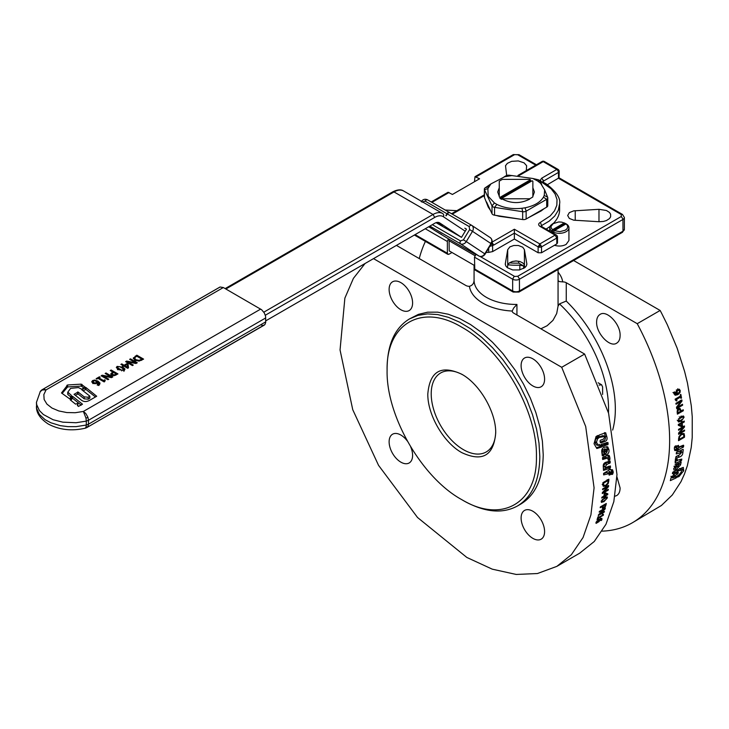 <?xml version="1.0" encoding="UTF-8"?>
<svg xmlns="http://www.w3.org/2000/svg" width="729" height="729" viewBox="0 0 729 729"><rect width="100%" height="100%" fill="white"/><g stroke="black" fill="none" stroke-linecap="round" stroke-linejoin="round"><path stroke-width="1.09" d="M539.824 247.277L538.13 246.876L539.824 243.933L541.519 246.876L539.824 247.277M541.027 245.199L538.13 246.876L538.13 252.753L541.519 252.753L541.519 246.876L556.792 238.055L555.097 235.121L556.3 235.002A2.397 1.959 120 0 1 556.792 238.055L556.792 243.933L541.519 252.753M556.792 243.933L557.494 242.957L557.494 237.08L556.792 238.055M557.995 170.741L556.792 169.474L557.995 169.356L544.417 161.519L542.276 161.419L517.945 175.416L542.021 161.519A2.397 2.397 0 0 1 544.417 161.519L557.995 169.356A2.397 2.397 0 0 1 559.189 171.433L558.487 172.418L557.995 170.741M519.23 175.479L543.214 161.638L556.792 169.474A2.397 1.959 180 0 1 559.189 171.433L559.006 177.84L547.443 184.674M451.588 213.725L484.357 194.807L451.588 213.725M403.611 190.989C401.16 189.239 397.56 189.522 392.803 191.818L225.179 288.593L392.803 191.818L394.006 191.937A19.2 11.081 -60 0 1 403.611 190.989L442.64 213.515A19.2 11.081 120 0 0 433.035 214.472L263.825 312.167M541.055 226.437L556.3 235.002L541.255 226.318L540.061 226.437L555.097 235.121L539.824 243.933L514.364 229.234L514.364 233.162L538.13 246.876M489.915 246.229L492.622 245.655L491.118 242.611M541.082 226.2A2.397 1.385 180 0 1 541.939 225.361L549.219 221.097L554.742 216.03L558.259 210.399L559.608 203.883L559.608 209.761A47.996 27.711 180 0 1 553.466 223.32M550.058 226.345A47.996 27.711 180 0 1 545.328 229.48M538.13 252.753L514.364 239.039L492.622 251.587L492.622 245.655L493.533 244.771L491.984 242.301M488.703 248.234L488.703 252.389L492.622 251.587M488.703 252.389A4.802 2.77 0 0 0 487.109 252.434L486.079 252.562M514.364 239.039L514.364 233.162L493.56 245.172M265.766 320.842L434.73 223.284A9.595 5.54 -60 0 1 439.532 222.81A9.595 5.54 -60 0 1 439.696 222.919L461.503 237.353L436.07 222.673M436.963 222.436L442.339 225.99L436.243 222.618M532.863 187.745L534.421 192.009L532.863 196.274M529.637 199.135C520.588 203.719 511.539 203.719 502.491 199.135M499.265 196.274L497.716 192.009L499.265 187.745M512.186 175.534L504.76 176.719L490.918 183.908L487.874 188.611L488.175 196.156A28.796 16.63 0 0 0 488.248 196.311L494.435 202.981L496.868 204.402C504.176 207.975 512.533 209.269 521.955 208.284L525.062 207.801C534.075 205.942 540.198 202.407 543.424 197.204L544.253 195.408L544.636 189.932L540.663 183.362L537.537 180.929L532.826 178.487L509.471 175.242A3.599 2.078 0 0 0 505.99 175.78L504.058 176.892M541.665 184.391L540.116 181.065A3.599 2.078 0 0 0 537.574 179.589L532.835 178.496M490.918 183.908L485.414 187.663A3.599 2.078 0 0 0 484.357 189.13A3.599 2.078 0 0 0 484.484 189.668L492.011 205.897A3.599 2.078 0 0 0 494.563 207.364L522.666 211.711A3.599 2.078 0 0 0 526.138 211.173L546.714 199.299A3.599 2.078 0 0 0 547.771 197.823A3.599 2.078 0 0 0 547.652 197.286L544.636 189.932M490.471 210.408L488.248 207.091A28.796 16.63 180 0 1 488.175 206.927L484.484 197.504A3.599 2.078 180 0 1 484.357 196.967L484.357 189.13M547.771 197.823L547.771 205.66A3.599 2.078 180 0 1 546.714 207.136L526.138 219.01A3.599 2.078 180 0 1 522.666 219.547L494.563 215.201A3.599 2.078 180 0 1 492.011 213.734L486.553 201.96M544.226 208.567L541.21 210.891L528.069 217.898M521.089 219.301L499.247 216.285M474.488 265.493L449.228 250.904L449.082 240.743A4.802 2.77 120 0 0 448.171 238.665L434.785 230.519A4.802 3.918 123.5 0 1 434.621 230.419A4.802 3.918 123.5 0 1 434.466 230.309M472.21 252.125L475.317 254.339A4.802 2.77 -60 0 1 475.654 254.631M429.855 226.108L460.4 243.741L478.907 255.997L472.547 252.325M445.811 215.602L447.834 212.704L449.511 212.54M471.49 225.215L449.438 212.522L447.852 213.187L446.139 215.82M464.81 228.186L466.469 229.143L461.503 237.353M553.448 232.15A9.595 5.54 180 0 1 551.753 231.166L552.609 229.69L551.279 228.15L550.96 226.446L553.402 223.356L552.546 223.849L558.733 221.953L561.704 222.135L565.221 223.393A9.595 5.54 180 0 1 566.925 224.368L566.069 223.885L567.399 225.425L567.718 227.138L566.98 228.806L565.276 230.218L559.936 231.622L554.304 230.674L553.448 232.15A9.595 5.54 0 0 0 566.123 231.685A9.595 5.54 0 0 0 568.939 227.767A9.595 5.54 0 0 0 566.925 224.368M552.609 229.69L564.364 222.901M566.069 223.885L554.304 230.674M552.546 223.849L550.586 225.489L549.757 227.421L550.167 229.398L551.753 231.166L565.221 223.393M568.939 227.767L568.939 240.506L566.123 244.425C562.578 246.238 558.687 246.52 554.459 245.281M501.661 198.361A21.597 12.466 0 0 0 502.491 198.771L529.637 198.771L531.341 197.887L532.863 196.903L532.863 181.229A21.597 12.466 0 0 0 532.161 180.756L501.661 198.361L501.661 199.345A21.597 12.466 180 0 1 499.966 198.361L499.966 197.386L530.466 179.771L530.466 180.756A21.597 12.466 180 0 1 531.341 181.229M499.966 198.361L530.466 180.756M530.466 179.771A21.597 12.466 0 0 0 529.637 179.37L502.491 179.37A21.597 12.466 0 0 0 500.796 180.254A21.597 12.466 0 0 0 499.265 181.229L499.265 196.903A21.597 12.466 0 0 0 499.966 197.386M96.656 396.275L89.822 400.212C86.304 402.226 83.188 401.952 80.482 399.392L74.03 394.307M96.693 396.257L85.904 387.491L81.812 389.805L89.767 396.084L88.173 397.232L84.2 396.877L78.058 392.029L74.066 394.334M95.435 396.977L85.904 389.441L83.042 390.78M89.767 396.084L89.731 398.28L88.173 399.182L88.173 397.232M75.26 395.273L78.058 393.97L84.2 398.827L88.173 399.182M81.238 405.151L72.463 398.198L70.859 400.403M72.463 396.248L70.33 399.984L75.561 404.13L77.866 403.41L77.402 405.379L78.468 406.436L82.495 404.194L72.463 396.248L72.463 398.198M77.52 405.26L77.748 405.862M77.52 403.31L77.866 405.36M78.44 387.573L81.648 389.231L85.175 387.19L81.156 384.147L67.633 384.976L61.491 392.977L69.884 399.018L71.378 395.391L67.815 392.138L70.604 388.384L78.44 387.573M83.953 387.901L81.156 386.097L67.633 386.926L62.12 393.478M70.941 396.995L67.915 394.589L67.815 392.138M99.426 376.784L100.128 377.175L98.889 377.886L103.445 380.52L104.675 379.809L105.295 380.164L104.138 381.923L98.014 378.397L96.811 379.089L96.119 378.688L99.426 376.784L99.426 377.576M98.889 377.886L98.889 378.898M103.445 380.52L103.445 381.531M104.675 379.809L104.675 380.602M104.438 381.75L104.438 381.003L104.839 381.522M128.286 367.954L128.049 366.004L127.265 365.548M128.049 364.053L128.514 367.826L127.675 368.309L123.957 366.158L122.408 366.204L123.219 365.739L120.886 364.391L121.761 363.889L124.094 365.229L127.092 363.498L128.049 364.053L128.049 366.004M127.092 363.498L127.092 364.336M124.094 365.229L124.094 366.24M121.761 363.889L121.761 364.892M127.475 367.179L127.11 364.327L124.823 365.648L127.475 367.179L127.475 368.191M124.823 365.648L124.823 366.66M123.219 365.739L123.219 366.578M124.222 370.46L118.526 369.676L116.303 367.462L117.15 366.377L122.855 367.17L125.014 369.02L124.222 370.46M124.504 370.277L123.93 369.803M117.907 366.805L117.624 367.799L121.77 370.186L123.465 370.022L123.766 369.02L119.656 366.641L117.907 366.805L117.624 369.758M123.465 370.022L123.766 369.02M111.154 370.013L117.943 373.931L114.034 375.699L111.601 375.225L110.69 374.013L112.785 371.99L110.252 370.532L111.154 370.013L111.154 371.052M112.785 371.99L112.785 372.874M116.257 373.995L113.551 372.428L111.892 373.859L114.043 374.97L116.257 373.995L116.257 374.906M111.892 373.859L111.892 375.818L111.892 373.859M134.583 357.893L135.804 359.698L139.039 360.372L141.927 359.169L136.697 356.153L134.583 357.893L134.537 360.172M141.927 359.169L141.927 360.08M133.316 358.249L136.815 355.196L143.604 359.115L139.093 361.101L134.856 360.235L133.398 357.793L133.398 358.704M139.039 360.372L139.039 361.101M136.815 355.196L136.815 356.226M103.4 376.118L108.776 379.226L107.938 379.709L101.149 375.79L102.16 375.207L111.018 376.847L105.158 373.467L106.006 372.984L112.795 376.902L111.51 377.64L103.4 376.118L103.4 377.093M106.006 372.984L106.006 373.959M111.018 376.847L111.018 377.549M102.16 375.207L102.16 376.374M126.646 361.065L135.503 362.714L129.644 359.333L130.491 358.85L137.28 362.769L135.995 363.507L127.885 361.985L133.261 365.083L132.423 365.575L125.634 361.657L126.646 361.065L126.646 362.24M127.885 361.985L127.885 362.951M135.503 362.714L135.503 363.416M130.491 358.85L130.491 359.816M97.157 384.958L98.989 383.527L97.905 382.114L95.253 383.736L92.783 383.162L91.717 381.805L92.592 380.565L94.706 380.055L97.959 381.067L100.055 383.135L98.852 385.094L97.157 385.003M99.718 384.429L98.989 383.7M94.706 380.055L94.706 380.72M92.829 382.388L92.592 380.565M95.308 383.007L97.249 381.732L94.56 380.72L93.33 380.985L93.667 382.597L95.308 383.007L95.308 383.727M97.249 381.732L97.249 383.691M93.33 380.985L92.829 383.609M87.908 426.547A7.199 5.604 -148.8 0 1 86.004 427.221L86.286 425.043L88.482 424.178L88.091 426.201L86.988 427.476L264.9 324.596L265.739 322.382L265.547 316.067L264.272 312.887L261.665 309.77L223.338 287.536L220.112 286.998L42.455 389.532L219.739 287.171M260.672 324.76L262.622 325.444L264.272 325.116L86.988 427.476A7.199 7.199 0 0 1 85.165 428.215L86.004 427.221M517.016 261.018L515.111 261.018M608.469 412.805A98.397 56.807 -120 0 0 608.551 409.024A98.397 56.807 -120 0 0 562.852 307.182A98.397 56.807 -120 0 0 559.462 303.902L558.059 306.144L558.059 280.692L559.462 281.604L562.706 281.895A4.802 2.77 180 0 1 566.251 282.706L566.251 301.059A103.199 59.578 60 0 1 567.408 302.216A103.199 59.578 60 0 1 615.34 409.024A103.199 59.578 60 0 1 612.67 430.064M573.614 260.508L660.137 310.463L637.228 323.685L566.251 282.706M419.248 258.576A179.99 103.919 60 0 1 425.417 241.399M637.228 323.685A179.99 103.919 60 0 1 632.362 522.775A179.99 103.919 60 0 1 602.127 531.149M596.623 322.008C596.677 318.318 597.816 315.785 600.067 314.409C606.792 309.643 620.643 324.277 620.106 335.568C620.06 339.258 618.912 341.792 616.661 343.168C609.945 347.933 596.085 333.308 596.623 322.008M616.925 476.866L620.106 487.983C620.06 491.674 618.912 494.207 616.661 495.583L614.911 496.23M558.059 306.144L556.692 313.534L552.956 320.377L547.115 325.735L540.872 328.797M579.683 553.183L594.263 541.492L605.981 524.26L613.827 501.67L616.989 474.606L608.606 413.279L584.622 354.057L513.644 313.078A4.802 2.77 180 0 1 512.232 311.119A4.802 2.77 180 0 1 512.241 311.037A46.802 27.019 180 0 1 469.421 286.315A4.802 2.77 180 0 1 465.886 285.504L396.43 245.4M584.622 354.057L561.713 367.288L373.521 258.631M509.471 262.832A38.4 22.171 0 0 0 518.738 263.114L523.641 265.948L519.823 265.146A42 24.248 180 0 1 507.867 264.773M518.738 263.114L518.738 261.237M495.693 432.024A45.599 26.326 60 0 1 486.261 451.944A45.599 26.326 60 0 1 451.123 439.724A45.599 26.326 60 0 1 431.213 393.833A45.599 26.326 60 0 1 440.662 372.966A45.599 26.326 60 0 1 462.623 374.752M427.823 393.833C427.358 414.509 443.624 442.694 461.767 452.618C482.379 462.204 493.688 455.671 495.702 433.026C496.167 412.359 479.901 384.174 461.767 374.241C441.145 364.664 429.837 371.198 427.823 393.833M387.099 370.323C386.069 323.658 421.863 302.991 461.767 327.212C501.661 349.063 537.455 411.065 536.426 456.536C537.455 503.201 501.661 523.869 461.758 499.647C421.863 477.805 386.069 415.803 387.099 370.323L387.099 368.364C387.4 344.343 394.863 327.859 409.461 318.928L417.972 315.365L427.458 313.907L437.737 314.573L448.563 317.37L459.717 322.218L470.943 329.016L482.015 337.627L492.686 347.861L502.718 359.488L511.904 372.255L520.041 385.905L526.958 400.121L532.489 414.61L536.535 429.044L538.995 443.123L539.824 456.536C539.515 480.566 532.061 497.041 517.453 505.981C502.418 514.155 484.421 512.378 463.462 500.632L461.758 499.647M474.488 181.721L474.989 176.7L479.582 178.778L452.427 194.461L448.089 192.283L431.222 201.969L447.834 192.383M452.007 252.507L448.7 254.375L447.369 253.61L447.369 241.08L448.499 238.957M476.019 254.33L474.488 257.164L474.779 269.839L513.17 292.065L518.966 292.065L622.475 232.296L621.281 232.177M517.763 154.776L518.966 154.657L536.426 164.745L518.966 154.657L513.17 154.657L474.989 176.7L513.426 154.566L517.763 154.776L535.724 165.146M524.825 267.661L524.133 264.481L522.748 262.896L519.795 261.492L516.068 260.991L512.341 261.492L509.389 262.896L508.004 264.481L507.302 267.661M414.391 235.03L447.834 254.339L414.391 235.03M474.488 257.164L512.669 279.207A4.802 2.77 0 0 0 519.458 279.207L622.976 219.438A4.802 2.77 0 0 0 624.379 217.479L622.475 214.426L559.043 177.794L622.475 214.426L621.281 214.545L621.281 216.504L517.763 276.264L514.036 276.491L512.669 279.207L512.669 290.962L513.17 292.065L474.989 270.012M548.026 227.812A38.4 22.171 180 0 1 545.647 229.662M507.712 249.673L509.881 246.876L513.781 245.491L518.355 245.491L522.748 247.222L524.424 249.673L526.867 264.016L526.329 265.967L524.789 267.698L519.394 269.949L512.733 269.949L507.348 267.698L505.808 265.967L505.27 264.016L507.712 249.673L507.712 265.356M506.682 175.47L505.507 165.711L507.348 163.351L511.685 161.328L518.301 160.927L524.078 162.849L526.62 165.711L526.302 170.595M598.983 209.314L606.428 210.49L609.426 212.412L610.629 214.226L610.629 216.814L609.426 218.636L606.428 220.559L603.43 221.443L598.983 221.725L573.705 220.176L569.34 218.436L567.663 215.52L569.34 212.613L573.705 210.863L598.983 209.314L598.983 221.725M445.164 210.016L456.846 210.69M660.137 310.463A179.99 103.919 60 0 1 661.631 313.279L667.317 324.733L677.095 348.025L684.604 371.435L687.456 383.035L691.283 405.725L692.24 416.696L692.213 437.628L691.229 447.488L687.356 465.713L684.476 473.996L680.995 481.659L672.284 495.009L661.403 505.489L632.362 522.775M410.646 446.759A16.603 9.586 60 0 1 412.596 455.37A16.603 9.586 60 0 1 409.16 462.97A16.603 9.586 60 0 1 396.366 458.523A16.603 9.586 60 0 1 389.122 441.82A16.603 9.586 60 0 1 392.557 434.22A16.603 9.586 60 0 1 407.338 441.036M521.107 365.612A16.603 9.586 60 0 1 524.552 358.012A16.603 9.586 60 0 1 537.346 362.459A16.603 9.586 60 0 1 544.59 379.162A16.603 9.586 60 0 1 541.155 386.762A16.603 9.586 60 0 1 528.361 382.315A16.603 9.586 60 0 1 521.107 365.612M389.122 289.404A16.603 9.586 60 0 1 392.557 281.804A16.603 9.586 60 0 1 405.351 286.251A16.603 9.586 60 0 1 412.596 302.963A16.603 9.586 60 0 1 409.16 310.563A16.603 9.586 60 0 1 396.366 306.116A16.603 9.586 60 0 1 389.122 289.404M521.107 518.027A16.603 9.586 60 0 1 524.552 510.428A16.603 9.586 60 0 1 537.346 514.874A16.603 9.586 60 0 1 544.59 531.578A16.603 9.586 60 0 1 541.155 539.178A16.603 9.586 60 0 1 528.361 534.731A16.603 9.586 60 0 1 521.107 518.027M409.461 318.928L418.41 314.363L427.595 312.194L437.628 312.158L448.299 314.245L459.37 318.418L470.597 324.587L481.751 332.606L492.576 342.32L502.855 353.51L515.294 370.296L523.431 383.946L530.347 398.162L535.888 412.65L539.925 427.085L542.394 441.163L543.214 454.577C542.905 478.607 535.451 495.082 520.852 504.021L517.453 505.981M365.038 263.524L353.41 278.369L344.872 298.125L340.051 349.966L352.745 409.689L378.542 465.339L417.517 517.481L466.852 557.457L492.266 569.167L516.187 574.443L537.41 573.541L556.838 566.378L571.354 554.714L583.072 537.492L590.918 514.902L594.08 487.838L585.697 426.501L561.713 367.288M604.35 450.139A177.603 102.534 -120 0 0 604.25 449.41L604.633 448.8L606.619 449.456L607.102 450.404L606.136 451.652A179.99 103.919 -120 0 0 605.917 450.048L606.3 449.419L604.633 448.8L605.434 449.766M606.501 451.871L604.687 451.087M600.231 442.038L602.874 441.072C605.034 440.416 605.808 438.822 605.207 436.27L604.478 432.607M599.229 436.926L602.673 435.669L604.897 437.008L603.357 439.177L600.414 440.234L600.04 441.009A179.99 103.919 60 0 1 600.322 442.53L600.86 442.913L604.514 441.583C606.728 440.963 607.503 439.35 606.847 436.744L605.662 432.716L599.338 434.985L598.983 435.769A179.99 103.919 60 0 1 599.329 437.436L604.788 436.461M601.425 445.911L604.642 444.371A177.603 102.534 -120 0 0 604.596 444.07L606.482 444.271M606.564 444.298L607.494 444.863L608.141 444.134A179.99 103.919 -120 0 0 607.868 442.421L601.534 444.243L603.083 446.476L606.3 444.936A179.99 103.919 -120 0 0 606.246 444.635L604.596 444.07L604.915 443.733M606.173 444.171L606.492 443.569A177.603 102.534 -120 0 0 606.318 442.521M604.232 454.112C606.592 453.502 607.612 451.816 607.284 449.073L606.564 446.677M604.113 454.869L603.73 451.953L604.232 450.185L605.134 454.65L605.899 454.796C608.314 454.167 609.335 452.481 608.952 449.72L607.704 446.813L604.833 447.15C602.382 447.797 601.379 449.529 601.835 452.354A179.99 103.919 60 0 1 602.272 455.734L603.712 455.634L604.113 454.869L602.446 454.194L602.063 451.315L602.929 449.784M609.973 459.243A179.99 103.919 -120 0 0 609.809 457.375L609.244 455.552L608.351 455.206L602.919 457.165L602.5 457.921A179.99 103.919 60 0 1 602.673 459.489L607.348 458.131L608.013 458.505A179.99 103.919 60 0 1 608.15 460.099L609.553 459.999L609.973 459.243L608.296 458.468A177.603 102.534 -120 0 0 608.132 456.618L607.858 455.315M602.573 458.587L605.671 457.393L606.328 457.757M603.43 469.294L608.351 467.371L608.797 466.642A177.603 102.534 -120 0 0 608.779 466.205M605.562 467.444L605.198 467.171A179.99 103.919 -120 0 0 605.161 466.615L606.883 464.501L610.228 462.642A179.99 103.919 -120 0 0 610.118 461.074L606.045 462.213C603.885 462.851 602.974 464.419 603.293 466.934A179.99 103.919 60 0 1 603.484 470.387L610.036 468.264L610.483 467.526A179.99 103.919 -120 0 0 610.419 465.986L605.562 467.444L603.512 466.323A177.603 102.534 -120 0 0 603.475 465.785L605.198 463.68L608.542 461.822A177.603 102.534 -120 0 0 608.505 461.266M603.603 473.713L606.82 472.447L608.861 473.668L609.198 475.18L610.647 474.087A179.99 103.919 -120 0 0 610.647 472.866L611.321 472.52L612.761 473.458L613.171 473.021A179.99 103.919 -120 0 0 613.171 471.718L612.524 469.758L610.583 469.695A179.99 103.919 -120 0 0 610.574 469.367L609.234 469.494L608.788 470.232A179.99 103.919 60 0 1 608.788 470.296L603.594 473.394A179.99 103.919 60 0 1 603.63 474.898L608.861 473.668M610.647 474.087L608.961 473.112A177.603 102.534 -120 0 0 608.952 471.918L609.271 471.472L611.093 472.392M611.321 472.52L609.626 471.563M611.075 472.474L611.485 472.046A177.603 102.534 -120 0 0 611.476 470.761L611.403 469.795M598.336 445.419L596.468 442.266L597.543 438.876L598.937 437.427A179.99 103.919 -120 0 0 598.582 435.76L596.067 436.471L594.026 443.724L596.841 448.517L601.862 446.959L600.787 444.827L598.336 445.419L596.295 444.754L594.864 442.357L595.912 438.439L597.306 436.999A177.603 102.534 -120 0 0 597.06 435.824M596.422 447.788L600.204 446.394L599.138 444.298M596.34 521.8L597.68 522.283L598.846 521.326L599.311 519.741L597.233 521.244L596.659 522.565L596.176 522.092M602.19 484.384L603.885 485.459L605.735 485.295L607.704 483.172L608.132 481.195A179.99 103.919 -120 0 0 608.15 480.511L603.576 483.154A179.99 103.919 60 0 1 603.557 483.837L604.059 485.614L602.354 484.53M604.824 493.524A179.99 103.919 60 0 1 604.578 495.674L606.902 494.335L604.323 493.169M606.902 494.335L604.742 492.932M604.578 495.674L604.031 495.273M603.065 507.648L604.87 506.518L605.325 505.334A179.99 103.919 -120 0 0 605.462 504.668L603.093 506.035A179.99 103.919 60 0 1 602.983 506.582L603.065 507.648L602.3 507.01L602.965 507.557M602.646 499.748L601.872 501.051L602.354 501.607L604.122 500.777L605.972 499.511L606.738 498.244L606.246 497.67L602.646 499.748L602.236 499.429M606.738 498.244L605.544 497.142M601.407 500.695L602.354 501.607M605.462 504.668L604.952 504.258M603.093 506.035L602.582 505.625M597.233 521.244L599.366 519.103L601.944 518.383M603.576 483.154L602.919 482.744M608.15 480.511L607.412 480.056M603.603 485.323L602.938 485.56M597.671 519.34L597.06 519.695A179.99 103.919 -120 0 0 597.898 516.979L598.509 516.624A179.99 103.919 60 0 1 598.199 517.645L602.181 515.348A179.99 103.919 -120 0 0 602.491 514.328L603.029 514.018L603.512 514.692A179.99 103.919 60 0 1 603.33 515.266L597.98 518.365A179.99 103.919 60 0 1 597.671 519.34L597.288 518.984M603.33 515.266L602.455 514.446M603.029 514.018L603.512 514.692M608.232 490.134L602.291 493.56A179.99 103.919 -120 0 0 602.373 492.594L607.722 486.744L602.601 489.706A179.99 103.919 -120 0 0 602.655 488.886L608.597 485.459A179.99 103.919 60 0 1 608.515 486.699L603.603 492.048L608.305 489.332A179.99 103.919 60 0 1 608.232 490.134L607.631 489.715M608.515 486.699L606.829 485.578M607.722 486.744L607.093 486.325M608.815 480.757L608.25 483.427L605.681 486.216L603.257 486.298L602.874 484.202A179.99 103.919 -120 0 0 602.919 482.653L608.861 479.217A179.99 103.919 60 0 1 608.815 480.757L607.12 479.709M604.377 497.242L603.74 497.606A179.99 103.919 -120 0 0 603.84 496.859L601.799 498.035A179.99 103.919 -120 0 0 601.899 497.214L603.94 496.039A179.99 103.919 -120 0 0 604.25 493.214L605.088 492.731L607.831 493.825A179.99 103.919 60 0 1 607.74 494.608L604.478 496.485A179.99 103.919 60 0 1 604.377 497.242L603.275 496.422M604.478 496.485L603.894 496.066M607.74 494.608L606.063 493.378M603.84 496.859L603.257 496.431M604.587 497.643L607.193 496.886L607.394 497.861L603.986 501.616L601.398 502.381L601.206 501.434L604.587 497.643M602.336 508.377L602.282 507.102A179.99 103.919 -120 0 0 602.418 506.427L600.204 507.703A179.99 103.919 -120 0 0 600.368 506.901L606.3 503.475A179.99 103.919 60 0 1 605.999 504.987L605.289 506.755L603.703 508.277L602.418 508.459M602.418 506.427L601.917 506.008M604.25 512.113L598.309 515.549A179.99 103.919 -120 0 0 598.545 514.692L604.323 509.179L599.211 512.141A179.99 103.919 -120 0 0 599.384 511.412L605.325 507.985A179.99 103.919 60 0 1 605.052 509.088L599.748 514.127L604.45 511.412A179.99 103.919 60 0 1 604.25 512.113L603.849 511.758M605.052 509.088L604.396 508.514M601.644 518.273L601.963 519.54L600.887 520.643A179.99 103.919 -120 0 0 600.906 520.606L601.307 519.85L599.885 519.413L599.174 521.536L596.131 523.358L596.969 520.971M601.653 520.196L601.307 519.121M595.948 523.167L596.012 522.474M597.789 435.568L598.582 435.76L598.126 435.441M611.604 473.376L611.339 473.659A179.99 103.919 60 0 1 611.339 474.479L612.688 474.023L611.604 473.376M611.558 473.367L612.688 474.023L611.558 473.367M610.938 469.968L609.799 469.266M605.671 457.393L608.013 458.505M608.132 456.618L609.809 457.375M602.564 449.565L604.596 450.413M679.054 474.843L681.451 471.718L681.26 470.05L678.854 470.761L678.754 469.239L683.31 467.389L683.711 470.697L679.146 476.392L676.959 477.304A179.99 103.919 -120 0 0 677.396 476.119L679.054 474.843M679.638 468.547L681.26 470.05L679.729 468.802M676.056 477.987L670.325 480.621L671.063 477.777L674.726 473.759L678.362 472.474A179.99 103.919 60 0 1 677.997 473.595L672.667 477.304L672.758 477.887L677.095 476.174A179.99 103.919 60 0 1 676.658 477.358L676.056 477.987L674.462 476.401M671.464 476.675L672.758 477.887M677.852 469.713L678.052 471.317L672.375 473.54A179.99 103.919 -120 0 0 672.749 472.228L674.443 471.599A179.99 103.919 -120 0 0 674.507 471.371L677.615 469.768M674.079 471.909L673.66 471.535L674.443 471.599M680.913 461.986L681.159 462.195A179.99 103.919 60 0 1 680.54 464.92L676.43 469.44L673.997 470.041L673.696 468.629L678.198 463.17L677.897 466.934L679.373 463.097L680.904 461.995M676.758 466.013L677.897 466.934M676.293 392.721L676.339 391.063L677.678 389.368L679.319 389.213L680.239 390.571L680.029 392.539L677.997 394.635L675.355 395.246L673.878 393.259L673.778 392.357L674.544 391.91A179.99 103.919 60 0 1 674.553 391.956L675.592 394.28L677.022 394.043L676.293 392.721M676.047 404.249A179.99 103.919 -120 0 0 675.892 403.328L681.834 399.902A179.99 103.919 60 0 1 682.016 401.005L677.387 407.229L682.508 404.276A179.99 103.919 60 0 1 682.636 405.187L676.703 408.614A179.99 103.919 -120 0 0 676.503 407.229L680.749 401.533L676.047 404.249M677.186 412.332L677.314 410.199L678.617 408.513L680.02 408.386L680.913 410.217A179.99 103.919 60 0 1 681.014 411.038L683.228 409.762A179.99 103.919 60 0 1 683.337 410.728L677.405 414.154A179.99 103.919 -120 0 0 677.186 412.332M681.178 421.253L678.526 421.982L677.915 420.761L680.804 416.678L683.456 415.967L684.094 417.188L681.178 421.253L679.492 420.442M681.551 422.574A179.99 103.919 -120 0 0 681.506 421.726L682.144 421.362A179.99 103.919 60 0 1 682.198 422.209L684.239 421.025A179.99 103.919 60 0 1 684.285 421.936L682.244 423.121A179.99 103.919 60 0 1 682.39 426.228L681.56 426.711L678.344 425.326A179.99 103.919 -120 0 0 678.298 424.46L681.551 422.574M678.581 439.14L679.091 436.434L681.597 433.609L684.084 433.564L684.522 435.696A179.99 103.919 60 0 1 684.476 437.245L678.535 440.68A179.99 103.919 -120 0 0 678.581 439.14M678.553 430.238A179.99 103.919 -120 0 0 678.526 429.372L684.467 425.946A179.99 103.919 60 0 1 684.495 426.984L679.437 433.008L684.558 430.046A179.99 103.919 60 0 1 684.558 430.903L678.626 434.329A179.99 103.919 -120 0 0 678.608 433.035L683.255 427.522L678.553 430.238M680.494 396.057A179.99 103.919 -120 0 0 680.248 394.735L680.85 394.389A179.99 103.919 60 0 1 681.515 398.025L680.904 398.371A179.99 103.919 -120 0 0 680.667 397.023L676.685 399.319A179.99 103.919 60 0 1 676.931 400.677L676.384 400.986L675.282 399.929A179.99 103.919 -120 0 0 675.145 399.155L680.494 396.057M675.236 399.656L675.829 399.838L675.282 399.929M675.929 445.802L676.284 446.039A179.99 103.919 60 0 1 676.239 446.831L674.954 446.503L675.974 445.784M683.346 445.2L683.674 445.428A179.99 103.919 60 0 1 683.547 446.831L678.344 449.921A179.99 103.919 60 0 1 678.334 449.975L676.567 450.85A179.99 103.919 -120 0 0 676.603 450.549L674.735 450.522L674.343 448.736A179.99 103.919 -120 0 0 674.425 447.488L676.849 447.57A179.99 103.919 -120 0 0 676.931 446.403L678.398 445.319L678.918 447.005L683.374 445.191M676.603 450.549L674.617 449.146L675.965 450.44M676.056 447.761L676.512 447.998M677.223 445.82L678.918 447.005M682.945 449.356L683.264 449.583A179.99 103.919 60 0 1 682.873 452.682C682.672 454.869 681.551 456.318 679.51 457.019L675.683 458.313A179.99 103.919 -120 0 0 675.883 456.937L679.218 455.069L681.132 453.083A179.99 103.919 -120 0 0 681.196 452.591L676.266 453.948A179.99 103.919 -120 0 0 676.421 452.554L682.973 449.346M681.196 452.591L679.237 451.123L676.512 452.272M681.56 460.391L676.512 463.006L675.209 463.006L675.154 461.503A179.99 103.919 -120 0 0 675.428 459.899L677.214 459.015A179.99 103.919 60 0 1 676.977 460.382L681.815 459.088A179.99 103.919 60 0 1 681.56 460.391L680.348 459.398M675.318 459.06L677.46 460.646M683.474 434.42L681.588 434.557L679.647 436.707L679.264 438.703A179.99 103.919 60 0 1 679.246 439.387L683.82 436.744A179.99 103.919 -120 0 0 683.838 436.06L683.474 434.42L681.588 433.245M681.724 425.854A179.99 103.919 -120 0 0 681.606 423.485L679.291 424.825L681.724 425.854M683.438 417.571L682.727 416.87L679.1 418.965L678.571 420.378L679.282 421.08L682.882 419.011L683.438 417.571L681.041 416.104M678.571 420.378L679.282 421.08M678.043 408.759L679.71 409.416L677.943 410.564L677.879 411.994A179.99 103.919 60 0 1 677.97 412.796L680.339 411.429A179.99 103.919 -120 0 0 680.266 410.764L679.71 409.416L677.104 408.86M679.583 390.944L678.435 390.152L677.004 391.482L677.596 393.715L679.437 392.074L679.583 390.944M675.965 467.781L676.466 467.234A179.99 103.919 -120 0 0 676.776 465.949L675.601 467.07L675.965 467.781L674.434 466.077M676.776 465.949L675.346 464.81M679.647 436.707L679.109 436.389M679.246 439.387L678.581 438.986M681.606 423.485L680.731 423.048M679.291 424.825L678.417 424.387M677.97 412.796L677.205 412.486M677.004 391.482L676.284 391.3M677.596 393.715L675.965 393.268M677.05 460.71L675.154 461.53M679.127 455.106L676.111 456.472M681.387 450.003A177.603 102.534 60 0 1 681.196 451.424L681.05 452.299M683.037 447.533L681.36 446.358L676.667 448.745A177.603 102.534 60 0 1 676.658 448.8L675.191 449.911M680.613 425.39L679.865 425.818L678.334 425.18M678.617 420.897L677.97 421.143M678.353 407.748L679.246 409.543L680.913 410.217M676.102 394.316L674.635 394.836M677.697 388.803L678.599 390.143L680.239 390.571M675.528 467.654L673.742 468.419M676.339 464.081L676.075 465.211M672.12 477.486L670.981 478.014M681.952 467.818L682.107 469.157L681.296 470.333M676.931 400.677L676.266 400.458M676.685 399.319L675.491 398.945M680.667 397.023L679.474 396.649M681.515 398.025L680.804 397.797M683.255 427.522L682.462 427.094M684.558 430.903L683.811 430.474M679.437 433.008L678.89 432.698M684.495 426.984L682.809 426.073M684.476 437.245L683.738 436.789M681.56 426.711L679.865 425.818M682.39 426.228L681.551 425.782M682.244 423.121L681.378 422.683M684.285 421.936L683.419 421.499M682.198 422.209L681.515 421.863M683.337 410.728L682.308 410.299M681.014 411.038L680.257 410.728M680.749 401.533L679.656 401.16M682.636 405.187L681.606 404.795M677.387 407.229L676.685 406.973M682.016 401.005L680.357 400.44M680.029 392.539L679.3 392.339M474.078 279.681C474.142 283.18 472.592 285.385 469.421 286.315M474.069 265.247L474.069 280.182A42 24.248 0 0 0 516.934 304.43L513.644 308.057L512.241 311.037M559.462 303.902L566.251 301.059M599.074 385.103L601.616 384.784L602.61 386.981L602.61 394.462M225.881 289.003L394.006 191.937L433.035 214.472L434.73 217.406A16.803 9.696 -60 0 1 443.423 216.759L443.806 215.019L442.968 213.725A19.2 11.081 120 0 0 442.64 213.515L443.132 213.834M541.939 226.71L540.417 222.327C538.212 223.639 538.084 225.006 540.061 226.437M559.608 203.883C560.71 198.206 556.254 191.545 546.24 183.899L542.977 182.059L541.875 182.232L551.179 188.838L555.115 194.051L557.029 199.628L556.819 205.314L554.505 210.845L550.185 215.957L540.417 222.327M542.704 181.895L543.242 180.318L541.674 178.204L540.271 180.245L541.875 182.232M543.369 182.268L543.369 181.147L558.487 172.418L558.487 178.295L621.281 214.545M443.423 216.759L465.23 231.193M265.31 315.229L434.73 217.406M452.29 214.135L484.357 195.618M514.364 229.234L492.011 242.146M556.792 169.474L541.674 178.204M510.172 175.735L509.471 175.242M535.259 179.616L537.574 179.589M537.537 180.929L540.116 181.065M544.253 195.408L547.652 197.286M488.703 186.815L485.414 187.663M507.074 176.218L505.99 175.78M488.175 196.156L488.248 197.778L488.248 196.311M487.874 188.611L484.484 189.668L484.484 197.504M494.435 202.981L492.011 205.897L492.011 213.734M496.868 204.402L494.563 207.364L494.563 215.201M543.424 197.204L546.714 199.299L546.714 207.136M525.062 207.801L526.138 211.173L526.138 219.01M521.955 208.284L522.666 211.711L522.666 219.547M488.248 207.091L488.248 205.624L488.175 206.927M441.619 234.465L434.876 230.574M449.264 212.385L427.413 199.764L426.274 199.855L425.062 201.076L446.95 213.715M422.118 202.152L425.062 201.076M490.088 237.526A4.802 3.918 123.5 0 1 490.252 237.627L471.581 225.27A4.802 3.918 -56.5 0 1 471.745 225.37A4.802 3.918 -56.5 0 1 472.492 231.33L491 243.586L484.785 253.847L466.278 241.591L472.492 231.33L469.631 229.589L463.425 239.85L466.278 241.591A4.802 3.918 -56.5 0 1 460.4 243.741L459.944 242.593L460.491 240.925L432.343 224.669M463.425 239.85L460.491 240.925M449.647 212.604L471.535 225.243L470.396 225.325L469.175 226.555L469.631 229.589M491.319 243.841L491.355 243.851C492.622 241.381 492.257 239.312 490.252 237.627A4.802 3.918 123.5 0 1 491 243.586L490.453 243.377M484.247 253.637L484.785 253.847A4.802 3.918 123.5 0 1 478.907 255.997L479.026 256.061M428.925 226.637L434.83 230.546L428.925 226.646M448.171 238.665L475.317 254.339M491.355 243.851L485.104 254.102M449.082 240.743L474.898 255.651M447.287 213.916L469.175 226.555M85.904 389.441L85.904 387.491M85.393 389.423L85.393 387.473M89.767 398.034L89.767 396.312M84.2 398.827L84.2 396.877M78.058 393.97L78.058 392.029M77.547 393.952L77.547 392.002M71.989 398.253L71.989 396.303M81.94 386.297L81.94 384.356M81.156 386.097L81.156 384.147M67.633 386.926L67.633 384.976M66.913 387.227L66.913 385.276M122.855 367.17L122.855 369.12M121.77 370.186L121.77 370.915M117.15 366.377L117.15 368.327M112.02 372.437L112.02 373.485M114.043 374.97L114.043 375.699M112.521 374.66L112.521 375.599M115.51 374.424L115.51 375.289M135.804 359.698L135.804 360.7M135.257 356.098L135.257 357.046M141.235 359.57L141.235 360.436M97.959 381.067L97.959 383.017M93.667 382.597L93.667 383.554M96.419 382.643L96.419 383.472M98.187 384.575L98.187 385.422M260.672 309.087L83.388 411.438L75.215 412.723L66.758 412.55L58.757 410.937L51.941 408.04L46.92 404.103L44.132 399.492L43.84 394.608L46.055 389.887L223.338 287.536M87.908 417.225A7.199 1.777 160.4 0 1 86.004 418.191L83.388 411.438L85.785 413.516L87.881 417.143L88.482 420.259L86.286 421.125L86.004 418.191M265.766 321.826L88.482 424.178L88.482 420.259L265.766 317.908M36.45 402.353L36.669 408.532L39.393 414.455L45.043 419.649L50.893 422.784L60.279 425.645L68.061 426.656L76.044 426.647L86.286 425.043L86.286 421.125L76.044 422.729L62.831 422.173L53.089 419.731L43.385 414.528L39.393 410.536L36.669 404.613L36.45 402.353L40.332 391.4A7.199 7.199 0 0 1 42.455 389.532L44.105 389.204L46.055 389.887L42.391 389.942L40.122 391.701M558.068 272.181A46.802 27.019 180 0 1 562.706 281.895M519.823 265.146L519.823 269.867M523.641 268.454L523.641 265.948M558.059 280.692A42 24.248 0 0 0 558.068 280.182L558.068 269.484M447.342 253.245L415.093 234.629M425.28 228.751L447.342 241.481M624.379 217.479L624.379 229.243A4.802 2.77 180 0 1 622.976 231.202L622.475 232.296L518.966 292.065L519.458 290.962A4.802 2.77 180 0 1 512.669 290.962L474.488 268.919M621.281 216.504L622.94 219.037L622.976 231.202L519.458 290.962L519.431 278.806L517.763 276.264M431.933 202.37L449.037 192.502M432.324 228.897L428.67 226.792M514.364 276.264L480.056 256.453M476.183 176.819L514.364 154.776M575.227 210.699L575.227 220.349M524.424 249.673L524.424 265.356M505.325 263.397L505.325 264.636M526.812 263.397L526.812 264.636M604.25 449.41L605.917 450.048M604.833 451.215L606.145 451.725M604.469 498.499L603.894 498.071M602.983 506.582L602.136 505.88M603.557 483.837L602.901 483.427M608.25 483.427L607.74 483.099M605.681 486.216L604.851 485.687M607.394 497.861L605.726 496.586M603.986 501.616L603.412 501.169M605.999 504.987L605.052 504.204M603.703 508.277L602.063 506.874M599.903 520.296L598.299 518.747M601.963 519.54L600.359 517.982M594.864 442.357L596.504 442.831M594.828 441.801L596.468 442.266M595.912 438.439L597.543 438.876M596.267 438.02L597.898 438.457M596.942 437.774L598.573 438.211M597.306 436.999L598.937 437.427M600.204 446.394L601.862 446.959M600.368 445.866L602.026 446.421M611.339 473.695L612.551 474.406M608.861 474.069L610.173 474.825M608.952 471.918L610.647 472.866M609.216 471.499L610.902 472.447M611.485 472.046L613.171 473.021M611.476 470.761L613.171 471.718M608.351 467.371L610.036 468.264M608.797 466.642L610.483 467.526M603.475 465.785L605.161 466.615M605.198 463.68L606.883 464.501M608.104 462.569L609.79 463.389M608.542 461.822L610.228 462.642M608.086 459.316L609.553 459.999M602.19 455.014L603.712 455.634M602.063 451.315L603.73 451.953M605.116 454.477L605.899 454.796M607.284 449.073L608.952 449.72M604.414 444.818L606.063 445.392M604.642 444.371L606.3 444.936M606.574 444.307L607.831 444.745M606.492 443.569L608.141 444.134M602.874 441.072L604.514 441.583M605.207 436.27L606.847 436.744M681.588 434.557L680.84 434.119M679.264 438.703L678.626 438.32M680.895 417.662L679.209 416.897M679.1 418.965L678.462 418.674M677.943 410.564L677.287 410.299M677.879 411.994L677.132 411.694M677.934 390.37L676.302 389.96M676.995 392.567L675.364 392.138M675.391 464.774L676.585 465.785M679.455 459.78L681.014 461.065M675.109 461.858L676.512 463.006M681.196 451.424L682.873 452.682M677.842 455.734L679.51 457.019M681.998 445.747L683.547 446.831M675.163 447.232L676.175 447.916M676.148 449.501L677.833 450.686M676.658 448.8L678.334 449.975M676.667 448.745L678.344 449.921M677.132 448.107L678.808 449.274M675.154 446.112L676.239 446.831M674.917 446.412L675.965 447.105M684.522 435.696L683.802 435.259M684.094 417.188L682.417 416.405M674.589 392.995L672.958 392.576M677.997 394.635L676.366 394.17M678.899 463.507L680.54 464.92M674.799 468L676.43 469.44M676.749 469.394L678.371 470.879M676.767 470.132L678.052 471.317M675.801 476.502L676.658 477.358M671.637 476.319L672.667 477.304M673.104 473.923L674.717 475.445M676.211 473.094L677.405 474.233M677.068 472.711L677.997 473.595M677.678 475.718L678.708 476.748M678.161 475.408L679.146 476.392M681.916 469.576L683.52 471.116M682.107 469.157L683.711 470.697M516.934 304.43L516.934 314.983M557.494 237.08A2.397 2.397 0 0 0 556.3 235.002M496.103 215.438L499.319 216.313M472.055 252.052L478.953 256.025C481.422 257.082 483.491 256.444 485.14 254.111M449.31 212.403L427.413 199.764C424.943 198.707 422.884 199.345 421.225 201.678M549.739 231.211L549.739 227.767M89.831 398.143L89.831 396.193M77.866 405.342L77.866 403.392M67.733 394.298L67.733 392.348M123.93 371.398L123.93 369.439M117.451 369.339L117.451 367.38M98.989 383.527L98.989 385.477M36.45 406.272C36.195 412.805 40.159 418.738 48.342 424.068C59.441 429.91 71.715 431.286 85.165 428.215M624.379 229.243L622.475 232.296M604.614 451.233L606.291 451.889M606.628 497.725L605.744 497.05M601.972 501.552L601.297 501.033M602.974 514.802L602.482 514.346M601.288 519.103L600.641 518.474M596.477 444.909L598.126 445.428M607.047 472.456L608.733 473.403M609.553 471.463L611.239 472.419M609.025 469.048L610.72 469.959M603.658 466.596L605.343 467.444M606.109 457.338L607.786 458.085M602.765 449.547L604.432 450.167M604.87 443.715L606.519 444.271M602.883 435.66L604.514 436.115M678.909 421.034L677.214 420.232M683.1 416.915L681.424 416.15M679.61 409.37L677.943 408.714M678.936 390.124L677.314 389.714M676.749 465.785L675.1 464.391M675.628 467.745L673.988 466.332M677.041 460.701L675.382 459.379M681.132 452.363L679.455 451.133M678.699 446.995L677.013 445.856M676.239 448.007L674.553 446.877M676.521 450.312L674.835 449.155M675.583 394.28L673.942 393.842M677.697 466.952L676.056 465.53M672.539 477.896L670.935 476.347M681.223 469.968L679.61 468.474M601.571 384.757L598.135 382.771M556.92 566.333L579.755 553.147"/></g></svg>
